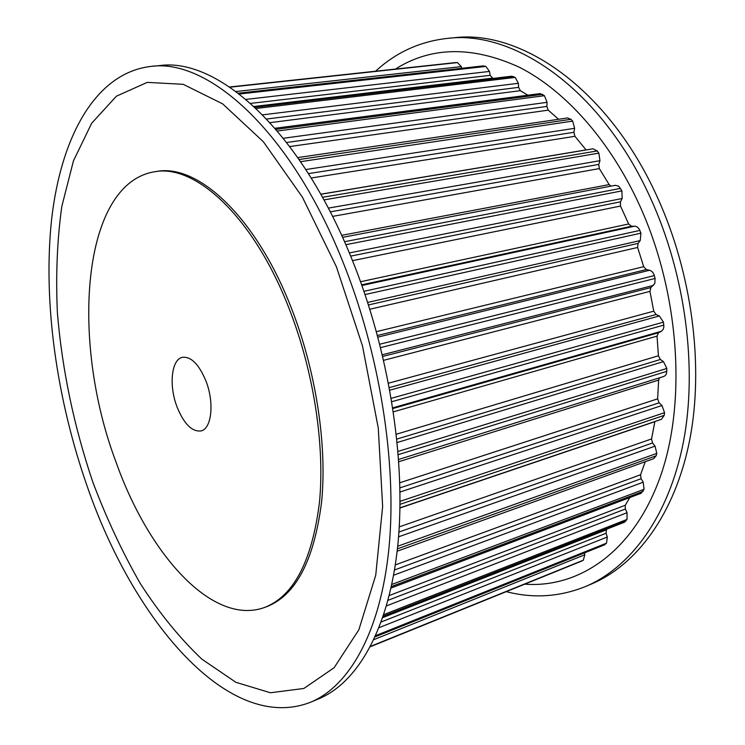 <?xml version="1.0" encoding="UTF-8"?>
<svg xmlns="http://www.w3.org/2000/svg" width="745" height="745" viewBox="0 0 745 745"><rect width="100%" height="100%" fill="white"/><g stroke="black" fill="none" stroke-linecap="round" stroke-linejoin="round"><path stroke-width="1.12" d="M177.012 406.844C168.733 385.547 171.369 359.295 182.451 357.302C191.139 356.399 198.99 364.333 205.993 381.105C214.513 402.71 211.636 428.897 200.964 430.945C191.94 431.923 183.95 423.896 177.012 406.844M87.277 486.541C56.611 399.106 42.772 301.604 51.629 219.188C60.894 137.732 94.95 72.945 150.993 66.398C207.976 58.371 290.029 130.273 342.197 260.126C379.643 352.236 397.15 463.017 389.03 547.426C380.732 631.9 349.414 685.968 310.823 702.135C228.51 734.533 133.243 619.803 87.277 486.541M150.993 66.398L159.775 65.569C217.13 57.523 299.425 129.053 351.528 258.236C388.927 349.88 406.249 460.14 397.904 544.25C389.384 628.435 357.796 682.439 318.953 698.717L310.823 702.135M336.433 266.84L362.498 345.95L378.283 428.077L382.641 506.488L375.741 575.177L358.876 629.739L334.132 667.706L303.867 688.464L270.426 692.766L235.867 682.29L201.848 659.148C179.88 638.297 159.383 613.135 140.367 583.642C122.422 552.324 106.637 518.632 93.004 482.574C74.072 426.783 62.198 370.218 57.393 312.863C55.679 275.492 57.151 240.02 61.807 206.458L73.466 160.808L91.7 123.195L116.434 96.17L147.259 82.378L183.214 84.315L222.699 103.881L263.395 141.792L302.386 197.118L336.433 266.84M115.736 461.267C70.365 340.81 81.41 183.168 154.886 171.713C195.497 164.04 253.328 216.748 288.734 307.611C313.645 370.703 325.109 445.482 319.409 502.856C311.922 561.404 293.595 596.289 264.447 607.51C212.204 626.368 148.153 553.656 115.736 461.267M154.886 171.713L157.018 171.406C197.704 163.723 255.582 216.367 290.978 307.117C315.88 370.135 327.316 444.83 321.579 502.158C314.045 560.659 295.681 595.534 266.477 606.765L264.447 607.51M506.274 591.642C533.187 598.635 559.57 596.941 585.421 586.557L591.465 584.015C636.649 565.017 675.072 513.91 689.721 439.978C704.146 366.084 692.142 272.94 656.988 196.41C608.19 88.683 521.23 29.372 454.133 37.753L447.596 38.368C419.966 41.441 395.949 52.392 375.564 71.222M585.421 586.557C630.503 567.606 668.814 516.415 683.361 442.251C697.674 368.123 685.568 274.607 650.348 197.751C601.457 89.568 514.534 29.996 447.596 38.368M524.722 584.164C579.051 588.261 633.446 551.933 660.21 476.996C686.843 402.272 679.617 292.757 639.284 204.679C609.438 139.604 564.654 90.21 519.405 67.283C472.535 45.836 431.206 46.432 395.418 69.071M584.415 552.92L584.825 554.764L583.335 560.184L581.277 561.236M607.194 528.978L606.421 529.797L606.039 533.252L607.305 537.015L606.523 543.152L604.307 544.94L375.229 636.817M629.804 497.558L625.279 505.259L625.334 509.012L627.048 512.709L627.048 519.423L624.468 522.208L383.032 616.935M645.282 461.695L640.551 474.751L641.091 478.7L643.214 482.192L644.062 489.297L641.203 493.237L391.05 588.029M654.892 421.53L651.53 438.954L652.555 442.977L655.06 446.134L656.792 453.398L656.14 455.8L653.747 458.641L397.16 551.226M659.521 377.808L658.645 380.08L657.63 398.864L659.12 402.822L661.951 405.513L664.559 412.683L664.223 415.356L661.448 419.305L399.972 507.839M615.156 185.356L618.657 186.101L621.907 190.888L622.14 198.505L620.445 201.839L620.511 206.048L628.64 223.975L631.509 226.238L635.569 226.247L637.692 227.29L639.387 229.367L640.923 233.166L640.216 240.579L638.074 243.392L637.618 247.461L643.699 266.682L646.353 269.55L650.497 270.537L652.527 272.046L653.989 274.449L655.088 278.453L654.827 283.426L650.916 287.57L649.947 291.36L653.756 311.168L656.084 314.53L659.306 315.973L663.46 322.147L663.888 326.785L663.199 329.318L661.69 331.059L658.478 332.745L657.034 336.116L658.422 355.775L660.368 359.5L663.441 361.614L666.868 368.43L666.458 373.776L665.238 375.638L663.562 376.532M320.778 194.268L592.992 148.804L597.285 150.937L598.84 153.125L599.967 160.669L598.757 164.403L599.325 168.584L609.159 184.592L610.928 186.148M297.767 157.577L567.532 117.961L570.949 119.312L572.672 121.109L574.609 128.317L573.901 132.293L574.917 136.307L586.11 149.95M275.007 128.261L540.069 93.609L544.437 95.695L547.063 102.335L546.858 106.423L548.264 110.148L558.554 119.284M254.362 106.814L511.61 76.204L515.177 77.415L518.362 83.3L518.622 87.37L520.355 90.694L527.86 95.202M238.26 93.209L483.114 65.914L485.88 66.426L489.493 71.427L490.163 75.338L492.892 78.43M455.167 62.636L457.43 62.589L461.313 66.622L461.788 68.289M370.433 646.669L581.808 561.022M370.6 646.343L583.335 560.184M375.35 636.556L605.136 544.418M373.953 639.592L584.825 554.764M375.787 635.578L606.523 543.152M383.275 616.199L625.856 521.1M382.8 617.605L606.421 529.797M381.272 621.954L606.039 533.252M379.112 627.644L607.305 537.015M383.805 614.606L627.048 519.423M391.367 586.576L643.121 491.365M389.281 595.525L625.279 505.259M388.052 600.302L625.334 509.012M386.497 605.881L627.048 512.709M391.823 584.443L644.062 489.297M397.43 548.841L656.14 455.8M395.344 564.906L640.551 474.751M394.543 569.962L641.091 478.7M393.63 575.224L643.214 482.192M397.7 546.234L656.792 453.398M400.028 504.328L664.223 415.356M399.972 507.997L654.864 421.67M399.255 526.864L651.53 438.954M398.92 532.023L652.555 442.977M398.566 536.819L655.06 446.134M400.046 501.348L664.559 412.683M398.296 454.646L666.887 371.28M398.817 461.714L658.645 380.08M399.823 482.76L657.63 398.864M399.953 487.854L659.12 402.822M400.018 492.035L661.951 405.513M398.035 451.405L666.868 368.43M391.842 401.695L663.842 325.081M392.811 407.813L661.309 331.283M392.922 408.539L658.478 332.745M393.425 411.827L657.034 336.116M396.349 434.233L658.422 355.775M396.871 439.075L660.368 359.5M397.225 442.511L663.441 361.614M391.274 398.314L663.46 322.147M380.63 347.598L655.088 278.453M382.381 354.75L653.449 285.4M382.781 356.427L650.916 287.57M383.684 360.31L649.947 291.36M388.527 383.181L653.756 311.168M389.365 387.596L656.084 314.53M389.84 390.166L659.306 315.973M379.782 344.218L654.352 275.557M365.059 294.554L640.923 233.166M367.667 302.423L640.216 240.579M368.477 304.938L638.074 243.392M369.846 309.24L637.618 247.461M376.449 331.655L643.699 266.682M377.492 335.483L646.353 269.55M377.929 337.113L649.612 270.249M363.951 291.314L639.871 230.41M345.82 244.705L621.907 190.888M349.331 252.928L622.14 198.505M350.662 256.131L620.445 201.839M352.506 260.657L620.511 206.048M360.561 281.731L628.64 223.975M361.679 284.841L631.509 226.238M361.921 285.503L634.693 226.173M344.507 241.725L620.576 188.373M323.907 199.911L598.84 153.125M328.312 208.125L599.967 160.669M330.249 211.859L598.757 164.403M332.559 216.404L599.325 168.584M341.638 235.355L609.159 184.592M322.473 197.304L597.285 150.937M300.589 161.674L572.672 121.109M305.822 169.553L574.609 128.317M308.43 173.613L573.901 132.293M311.177 177.999L574.917 136.307M320.732 194.203L586.064 149.894M299.118 159.523L570.949 119.312M277.373 131.027L544.437 95.695M283.342 138.272L547.063 102.335M286.657 142.481L546.858 106.423M289.758 146.542L548.264 110.148M275.957 129.369L542.621 94.336M256.131 108.472L515.177 77.415M262.64 114.86L518.362 83.3M266.663 119.032L518.622 87.37M270.016 122.655L520.355 90.694M254.92 107.327L513.333 76.511M239.313 94.019L485.88 66.426M245.99 99.402L489.493 71.427M250.599 103.397L490.163 75.338M253.998 106.479L492.138 78.188M238.474 93.367L484.064 65.97M229.907 87.193L457.43 62.589M236.025 91.523L461.313 66.622M455.428 62.599L229.6 86.988L455.698 62.58M370.423 646.697L581.547 561.143M398.659 459.451L663.823 376.458M342.56 237.366L615.445 185.282"/></g></svg>
